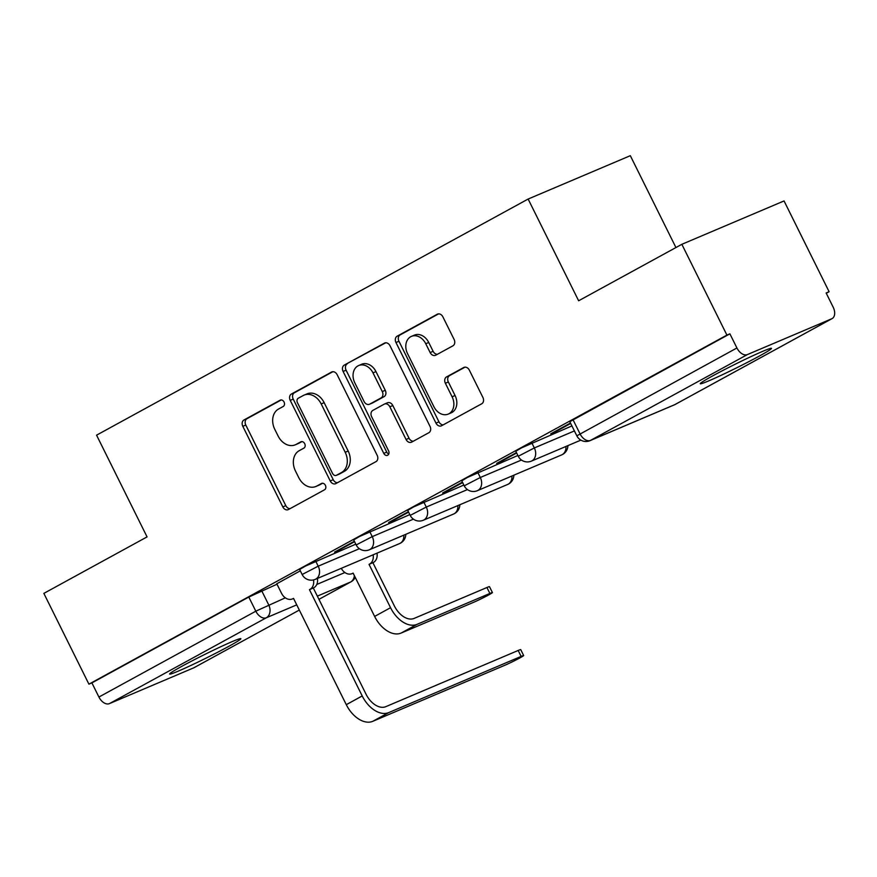 <?xml version="1.0" encoding="UTF-8"?>
<svg xmlns="http://www.w3.org/2000/svg" width="877" height="877" viewBox="0 0 877 877"><rect width="100%" height="100%" fill="white"/><g stroke="black" fill="none" stroke-linecap="round" stroke-linejoin="round"><path stroke-width="1.32" d="M284.049 402.039A3.508 2.708 -113 0 0 280.3 400.12A3.508 2.708 -113 0 0 280.103 400.208L243.981 419.973A5.01 3.87 -113 0 0 242.808 426.31L282.822 506.917A5.01 3.87 -113 0 0 288.171 509.658A5.01 3.87 -113 0 0 288.445 509.537L324.567 489.772A3.508 2.708 -113 0 0 325.389 485.332A3.508 2.708 -113 0 0 321.64 483.413A3.508 2.708 -113 0 0 321.453 483.501L316.783 486.055A16.016 12.377 -113 0 1 315.917 486.472A16.016 12.377 -113 0 1 298.783 477.68L295.45 470.96A16.016 12.377 -113 0 1 299.221 450.679L303.891 448.125A3.508 2.708 -113 0 0 304.714 443.685A3.508 2.708 -113 0 0 300.964 441.767A3.508 2.708 -113 0 0 300.778 441.855L296.108 444.409A16.016 12.377 -113 0 1 295.253 444.825A16.016 12.377 -113 0 1 278.119 436.033L274.775 429.313A16.016 12.377 -113 0 1 278.546 409.033L283.216 406.479A3.508 2.708 -113 0 0 284.049 402.039M712.639 375.915A39.772 1.94 153.6 0 0 700.252 383.731A39.772 1.94 153.6 0 0 721.409 375.181A39.772 1.94 153.6 0 0 759.12 356.183A39.772 1.94 153.6 0 0 771.497 348.366A39.772 1.94 153.6 0 0 750.35 356.906A39.772 1.94 153.6 0 0 712.639 375.915M182.01 666.224A39.772 1.94 153.6 0 0 169.623 674.051A39.772 1.94 153.6 0 0 190.78 665.5A39.772 1.94 153.6 0 0 228.491 646.502A39.772 1.94 153.6 0 0 240.868 638.675A39.772 1.94 153.6 0 0 219.721 647.226A39.772 1.94 153.6 0 0 182.01 666.224M452.938 345.801A5.01 3.87 -113 0 0 454.111 339.465L442.885 316.849A5.01 3.87 -113 0 0 437.535 314.098A5.01 3.87 -113 0 0 437.261 314.229L397.149 336.176A5.01 3.87 -113 0 0 395.965 342.512L435.979 423.12A5.01 3.87 -113 0 0 441.339 425.86A5.01 3.87 -113 0 0 441.602 425.74L481.725 403.782A5.01 3.87 -113 0 0 482.898 397.445L469.338 370.138A5.01 3.87 -113 0 0 463.988 367.386A5.01 3.87 -113 0 0 463.714 367.518L446.546 376.913A5.01 3.87 -113 0 0 445.373 383.249L452.093 396.788A13.385 10.349 -113 0 1 448.235 414.097A13.385 10.349 -113 0 1 433.907 406.742L407.564 353.683A13.385 10.349 -113 0 1 411.423 336.384A13.385 10.349 -113 0 1 425.751 343.729L430.147 352.576A5.01 3.87 -113 0 0 435.496 355.317A5.01 3.87 -113 0 0 435.77 355.196L452.938 345.801M88.917 684.159L43.85 593.378L147.062 536.899L96.569 435.167L528.129 199.046L578.634 300.778L681.846 244.31L726.912 335.091L88.917 684.159L91.899 682.887L98.915 697.04L255.821 611.192L285.321 597.818M337.152 374.698A5.01 3.87 -113 0 0 331.802 371.947A5.01 3.87 -113 0 0 331.528 372.078L291.416 394.025A5.01 3.87 -113 0 0 290.232 400.361L330.245 480.969A5.01 3.87 -113 0 0 335.606 483.709A5.01 3.87 -113 0 0 335.869 483.589L375.992 461.631A5.01 3.87 -113 0 0 377.165 455.295L337.152 374.698M344.277 365.106L384.4 343.148A5.01 3.87 -113 0 1 384.663 343.028A5.01 3.87 -113 0 1 390.024 345.768L430.026 426.375A5.01 3.87 -113 0 1 428.853 432.712L411.686 442.107A5.01 3.87 -113 0 1 411.423 442.238A5.01 3.87 -113 0 1 406.062 439.487L389.837 406.796A5.01 3.87 -113 0 0 384.477 404.045A5.01 3.87 -113 0 0 384.214 404.176L372.824 410.414A5.01 3.87 -113 0 0 371.651 416.75L388.544 450.778A3.508 2.708 -113 0 1 387.524 455.306A3.508 2.708 -113 0 1 383.775 453.387L343.104 371.442A5.01 3.87 -113 0 1 344.277 365.106L385.737 342.786M681.846 244.31L784.049 200.943L829.105 291.723L826.277 293.28M675.937 247.555L630.322 155.678L528.129 199.046M726.912 335.091L729.894 333.83L736.921 347.972A10.195 6.457 61.3 0 0 747.401 354.571L831.725 318.779A10.195 6.457 61.3 0 0 832.087 318.603A10.195 6.457 61.3 0 0 833.15 307.125L826.134 292.984L829.105 291.723M91.899 682.887L248.794 597.051L277.022 584.214M194.431 667.452A10.195 6.457 -118.7 0 1 194.08 667.671A10.195 6.457 -118.7 0 1 193.718 667.846L109.406 703.628A10.195 6.457 -118.7 0 1 98.915 697.04M354.352 541.273L334.608 552.072M408.386 511.708L388.632 522.517M462.42 482.142L442.666 492.951M516.454 452.587L496.7 463.385M570.488 423.021L550.734 433.83M531.846 442.918L534.334 447.939L518.274 456.259L515.786 451.238L521.64 447.818L571.914 425.915M477.812 472.484L480.3 477.494L464.24 485.825L461.751 480.804L467.605 477.373L517.879 455.47M423.777 502.039L426.277 507.059L410.206 515.38L407.717 510.37L413.571 506.939L463.856 485.036M369.743 531.605L372.243 536.625L356.183 544.946L353.683 539.925L359.537 536.505L409.822 514.602M315.72 561.17L318.208 566.18L302.148 574.512L299.649 569.491L305.503 566.06L355.788 544.157M300.318 570.828L276.792 583.764M729.894 333.83L569.82 421.684L576.836 435.825L736.921 347.972M334.817 552.51L354.571 541.701M388.851 522.944L408.594 512.135M442.885 493.378L462.628 482.58M496.919 463.823L516.663 453.014M550.953 434.258L570.697 423.448M295.253 444.825L298.235 443.565A16.016 12.377 -113 0 0 299.09 443.148L296.108 444.409M301.918 441.602L299.09 443.148M315.917 486.472L318.899 485.211A16.016 12.377 -113 0 0 319.754 484.795L316.783 486.055M322.593 483.238L319.754 484.795M281.243 399.956L246.963 418.713A5.01 3.87 -113 0 0 245.79 425.049L285.803 505.645A5.01 3.87 -113 0 0 290.079 508.638M332.876 371.705L294.387 392.764A5.01 3.87 -113 0 0 293.214 399.101L333.227 479.697A5.01 3.87 -113 0 0 337.502 482.69M298.268 398.246A3.508 2.708 -113 0 0 297.446 402.686L332.558 473.437A3.508 2.708 -113 0 0 336.308 475.356A3.508 2.708 -113 0 0 336.494 475.268L341.427 472.571A16.016 12.377 -113 0 0 345.198 452.291L321.19 403.924A16.016 12.377 -113 0 0 304.045 395.132A16.016 12.377 -113 0 0 303.19 395.549L298.268 398.246M339.092 474.161A3.508 2.708 -113 0 0 339.289 474.095A3.508 2.708 -113 0 0 339.476 474.008L336.494 475.268M304.045 395.132L307.027 393.872A16.016 12.377 -113 0 1 324.161 402.664L348.169 451.03A16.016 12.377 -113 0 1 344.409 471.311L339.476 474.008M387.195 402.916A5.01 3.87 -113 0 1 387.459 402.784A5.01 3.87 -113 0 1 392.819 405.536L409.044 438.226A5.01 3.87 -113 0 0 413.319 441.208M347.259 363.834A5.01 3.87 -113 0 0 346.086 370.171L386.757 452.115A3.508 2.708 -113 0 0 388.752 454.034M372.999 372.878A13.385 10.349 -113 0 0 358.671 365.534A13.385 10.349 -113 0 0 354.812 382.832L364.087 401.523A5.01 3.87 -113 0 0 369.447 404.275A5.01 3.87 -113 0 0 369.71 404.144L381.1 397.906A5.01 3.87 -113 0 0 382.273 391.57L372.999 372.878L375.981 371.618A13.385 10.349 -113 0 0 361.653 364.262L358.671 365.534M372.144 403.113A5.01 3.87 -113 0 0 372.418 403.003A5.01 3.87 -113 0 0 372.692 402.872L369.71 404.144M375.981 371.618L385.255 390.309A5.01 3.87 -113 0 1 384.082 396.645L372.692 402.872M411.423 336.384L414.404 335.113A13.385 10.349 -113 0 1 428.732 342.468L433.117 351.304A5.01 3.87 -113 0 0 437.404 354.297M448.235 414.097L451.206 412.826A13.385 10.349 -113 0 0 455.075 395.527L452.093 396.788M465.051 367.145L449.528 375.641A5.01 3.87 -113 0 0 448.344 381.977L455.075 395.527M438.61 313.856L400.12 334.915A5.01 3.87 -113 0 0 398.947 341.252L438.96 421.848A5.01 3.87 -113 0 0 443.236 424.841M341.274 568.318A10.195 7.882 -113 0 0 352.039 573.635A10.195 7.882 -113 0 0 352.587 573.372L353.102 573.087L374.622 616.421A25.751 16.301 61.3 0 0 401.107 633.073L473.953 602.159A11.73 0.57 153.6 0 0 485.683 596.524A11.73 0.57 153.6 0 0 492.425 592.589A11.73 0.57 153.6 0 0 489.881 593.444L486.932 587.513A11.73 0.57 -26.4 0 1 489.476 586.658L492.425 592.589M377.011 553.157A10.195 7.882 67 0 1 373.427 562.442L369.042 564.371L390.55 607.706A25.751 16.301 61.3 0 0 417.035 624.358L489.881 593.444M369.042 564.371L369.557 564.086A10.195 7.882 -113 0 0 373.142 554.801M486.932 587.513L414.087 618.428A19.119 12.103 -118.7 0 1 394.431 606.062L372.911 562.727M276.77 583.72L281.539 593.323A10.195 7.882 -113 0 0 292.458 598.925A10.195 7.882 -113 0 0 292.995 598.662L293.521 598.377L346.283 704.669A25.751 16.301 61.3 0 0 372.769 721.322L505.196 665.117A11.73 0.57 153.6 0 0 516.937 659.482A11.73 0.57 153.6 0 0 523.668 655.547A11.73 0.57 153.6 0 0 521.135 656.402L518.186 650.471A11.73 0.57 -26.4 0 1 520.73 649.616L523.668 655.547M317.419 578.447A10.195 7.882 67 0 1 313.845 587.733L309.449 589.662L362.212 695.954A25.751 16.301 61.3 0 0 388.697 712.606L521.135 656.402M518.186 650.471L385.759 706.676A19.119 12.103 -118.7 0 1 366.093 694.31L313.319 588.018M309.449 589.662L309.976 589.377A10.195 7.882 -113 0 0 313.517 579.927M747.401 354.571L590.506 440.407L674.819 404.626L831.725 318.779M261.686 590.725L268.702 604.867A10.195 7.882 -113 0 1 266.301 617.781L109.406 703.628M316.761 584.477L344.902 572.528M318.943 599.331L350.625 581.999L317.353 596.119M296.744 604.867L266.301 617.781A10.195 6.457 -118.7 0 1 255.821 611.192L248.794 597.051M193.718 667.846L299.32 610.063L194.08 667.671M518.274 456.259A10.195 10.195 0 0 0 531.396 461.116A10.195 7.882 67 0 0 531.944 460.853A10.195 7.882 67 0 0 534.334 447.939L574.413 430.925M464.24 485.825A10.195 10.195 0 0 0 477.362 490.682A10.195 7.882 67 0 0 477.91 490.407A10.195 7.882 67 0 0 480.3 477.494L521.475 460.019M410.206 515.38A10.195 10.195 0 0 0 423.328 520.236A10.195 7.882 67 0 0 423.876 519.973A10.195 7.882 67 0 0 426.277 507.059L467.452 489.585M356.183 544.946A10.195 10.195 0 0 0 369.294 549.802A10.195 7.882 67 0 0 369.842 549.539A10.195 7.882 67 0 0 372.243 536.625L413.418 519.151M302.148 574.512A10.195 10.195 0 0 0 315.26 579.368A10.195 7.882 67 0 0 315.808 579.094A10.195 7.882 67 0 0 318.208 566.18L359.384 548.706M403.837 535.145A10.195 7.882 67 0 1 400.12 543.312A10.195 7.882 -113 0 1 399.583 543.576A10.195 10.195 0 0 0 405.799 534.312M457.871 505.58A10.195 7.882 67 0 1 454.154 513.747A10.195 7.882 -113 0 1 453.617 514.021A10.195 10.195 0 0 0 459.822 504.746M511.905 476.014A10.195 7.882 67 0 1 508.189 484.192A10.195 7.882 -113 0 1 507.651 484.455A10.195 10.195 0 0 0 513.856 475.191M565.939 446.459A10.195 7.882 67 0 1 562.223 454.626A10.195 7.882 -113 0 1 561.675 454.889A10.195 10.195 0 0 0 567.89 445.626M572.988 419.677L580.015 433.819A10.195 6.457 -118.7 0 0 590.506 440.407A10.195 7.882 67 0 1 589.958 440.682L674.27 404.889A10.195 10.195 0 0 0 675.18 404.45A10.195 6.457 61.3 0 0 675.531 404.242M832.087 318.603L675.18 404.45A10.195 6.457 61.3 0 1 674.819 404.626A10.195 7.882 67 0 1 674.27 404.889M354.341 575.564A10.195 7.882 -113 0 1 350.625 581.999A10.195 6.457 61.3 0 0 350.986 581.824A10.195 10.195 0 0 0 355.24 577.384M285.803 505.645L282.822 506.917M245.79 425.049L242.808 426.31M246.963 418.713L243.981 419.973M333.227 479.697L330.245 480.969M293.214 399.101L290.232 400.361M294.387 392.764L291.416 394.025M332.076 371.848L331.528 372.078M344.409 471.311L341.427 472.571M348.169 451.03L345.198 452.291M324.161 402.664L321.19 403.924M384.948 342.918L384.4 343.148M409.044 438.226L406.062 439.487M392.819 405.536L389.837 406.796M386.757 452.115L383.775 453.387M346.086 370.171L343.104 371.442M384.082 396.645L381.1 397.906M385.255 390.309L382.273 391.57M433.117 351.304L430.147 352.576M428.732 342.468L425.751 343.729M448.344 381.977L445.373 383.249M449.528 375.641L446.546 376.913M464.262 367.288L463.714 367.518M438.96 421.848L435.979 423.12M398.947 341.252L395.965 342.512M400.12 334.915L397.149 336.176M437.809 313.999L437.261 314.229M353.135 573.141L352.587 573.372M374.622 616.421L390.55 607.706M373.427 562.442L369.557 564.086M401.107 633.073L417.035 624.358M292.995 598.662L293.543 598.432M362.212 695.954L346.283 704.669M309.976 589.377L313.845 587.733M388.697 712.606L372.769 721.322M399.583 543.576L315.26 579.368M453.617 514.021L369.294 549.802M507.651 484.455L423.328 520.236M561.675 454.889L477.362 490.682M580.87 440.122L531.396 461.116M576.836 435.825A10.195 10.195 0 0 0 589.958 440.682M318.954 599.353L350.986 581.824M339.289 474.095L336.308 475.356M387.459 402.784L384.477 404.045M372.418 403.003L369.447 404.275M353.146 573.163L352.039 573.635M292.458 598.925L293.554 598.454"/></g></svg>
